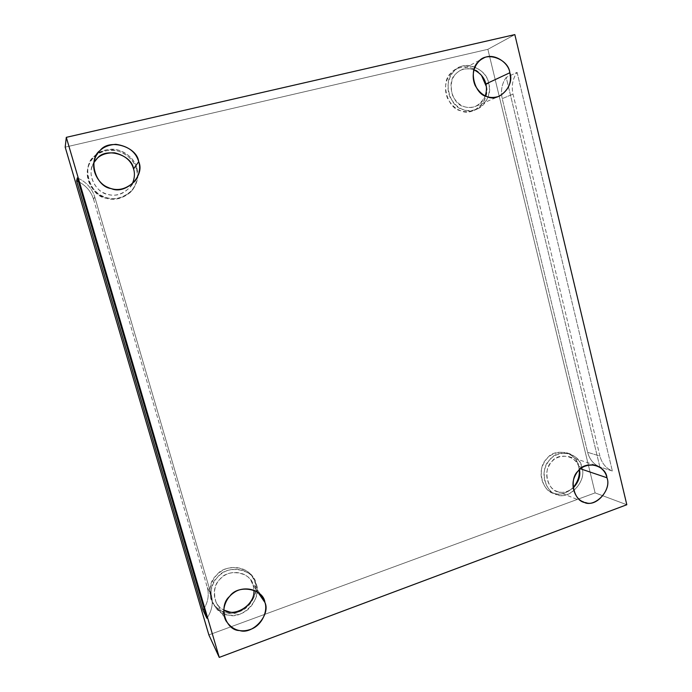 <?xml version="1.0" encoding="UTF-8"?>
<svg xmlns="http://www.w3.org/2000/svg" width="692" height="692" viewBox="0 0 692 692"><rect width="100%" height="100%" fill="white"/><g stroke="black" fill="none" stroke-linecap="round" stroke-linejoin="round"><path stroke-width="0.52" stroke-dasharray="3.46 2.59" d="M93.567 199.313L207.28 587.396L211.294 594.964L94.752 196.935L93.567 199.313C91.11 191.468 86.059 185.56 78.421 181.598C86.059 185.56 91.11 191.468 93.567 199.313L94.752 196.935L211.294 594.964C213.43 603.113 211.968 610.872 206.891 618.25C211.968 610.872 213.43 603.113 211.294 594.964L207.28 587.396C209.244 594.61 208.162 601.659 204.036 608.545C208.162 601.659 209.244 594.61 207.28 587.396L93.567 199.313M77.331 177.887C86.102 181.745 91.915 188.094 94.752 196.935C91.915 188.094 86.102 181.745 77.331 177.887M485.282 95.885C483.474 100.738 480.326 104.189 475.854 106.231C466.33 109.544 458.64 106.187 452.767 96.153C449.324 83.767 451.781 75.238 460.145 70.584C464.237 68.344 468.83 68.11 473.951 69.866C466.296 67.73 460.318 69.01 456.019 73.707C446.089 80.834 452.066 104.907 464.133 106.654C472.991 109.388 480.049 105.798 485.282 95.885M488.604 83.334C494.399 97.416 476.217 116.541 463.389 109.665C449.359 107.649 442.387 79.641 453.952 71.345C462.187 59.278 487.341 68.153 488.604 83.334C487.393 71.605 469.487 60.394 458.623 67.79C450.492 71.726 444.636 84.64 450.172 97.477C456.971 109.085 465.872 112.995 476.874 109.215C486.995 105.4 491.285 91.586 488.604 83.334L485.966 84.562L488.604 83.334M486.277 86.388C487.834 96.724 483.82 104.7 474.245 110.322C463.303 114.076 454.445 110.192 447.689 98.662C442.188 85.903 448.001 73.067 456.089 69.157C465.318 64.884 473.786 66.951 481.476 75.35C474.124 64.615 457.239 64.996 451.443 72.695C439.939 80.938 446.876 108.774 460.829 110.763C473.587 117.605 491.675 98.584 485.914 84.588M132.111 184.184L130.355 186.987C121.809 195.3 113.047 197.315 104.085 193.033C95.366 189.573 88.515 176.823 91.967 166.997L93.887 162.646C85.877 173.424 96.015 192.904 107.632 194.348C117.259 196.995 125.425 193.613 132.111 184.184M136.904 168.13C139.377 176.028 137.371 183.89 130.883 191.719C122.916 198.128 114.881 200.109 106.784 197.67C89.701 195.862 80.722 165.345 94.622 155.942C100.366 150.112 108.462 148.209 118.92 150.225C128.842 154.16 134.836 160.129 136.904 168.13C134.923 159.333 124.067 148.936 111.481 149.178C99.267 150.207 91.56 155.994 88.36 166.512C84.761 177.93 92.771 192.212 102.675 196.147C112.822 201.009 122.856 198.838 132.769 189.617C137.769 182.178 139.144 175.015 136.904 168.13L136.315 168.943C138.538 175.785 137.172 182.896 132.207 190.291C122.354 199.443 112.389 201.606 102.312 196.779C92.469 192.869 84.519 178.683 88.092 167.352C91.275 156.894 98.93 151.15 111.057 150.121C123.565 149.887 134.352 160.207 136.315 168.943L136.904 168.13M253.177 585.397L253.912 590.172L253.177 585.397L258.073 592.508L253.177 585.397C251.81 572.223 227.556 567.777 219.771 579.463C211.51 586.34 212.461 605.483 223.724 610.024C220.566 608.432 218.023 605.872 216.103 602.343C212.574 590.76 215.074 582.024 223.611 576.116C231.612 569.888 246.067 572.042 250.833 580.328L253.177 585.397M256.265 584.29C262.891 597.776 242.805 620.093 228.403 615.041C212.703 615.153 204.598 587.62 217.426 577.37C226.5 563.781 254.682 568.997 256.265 584.29L253.428 578.227C247.805 568.703 231.119 566.316 221.89 573.495C213.586 578.746 207.539 591.945 213.067 603.805C220.186 614.582 229.588 617.826 241.257 613.544C253.575 608.908 259.63 593.035 256.265 584.29L254.933 582.396C258.28 591.089 252.269 606.858 240.02 611.451C228.421 615.707 219.079 612.481 212.003 601.763C206.51 589.973 212.522 576.868 220.774 571.653C229.943 564.525 246.525 566.904 252.113 576.367L256.265 584.29M579.239 468.372L579.489 469.617L579.239 468.372L580.424 468.778L579.239 468.372C578.27 456.236 558.202 451.435 551.593 461.927C542.355 469.678 547.796 491.605 558.989 491.951C563.461 493.137 568.184 491.804 573.166 487.955C567.155 492.41 561.653 493.5 556.679 491.225C549.232 488.95 544.076 476.503 548.159 467.593C551.809 458.796 558.712 455.128 568.85 456.59C574.663 459.133 578.131 463.06 579.239 468.372M581.808 467.455C587.136 480.04 570.156 499.935 558.28 494.849C545.27 494.469 538.921 468.96 549.682 459.946C557.38 447.741 580.692 453.355 581.808 467.455C580.519 461.235 576.462 456.659 569.646 453.718C557.908 452.066 549.915 456.339 545.685 466.52C540.954 476.831 546.87 491.268 555.494 493.976C566.86 501.899 587.716 481.874 581.808 467.455L578.685 466.408L579.239 469.859L578.685 466.408L581.808 467.455M573.123 487.601C565.805 493.976 558.928 495.697 552.51 492.765C543.921 490.074 538.039 475.715 542.744 465.474C546.957 455.345 554.898 451.106 566.584 452.741C573.365 455.673 577.405 460.223 578.685 466.408C577.578 452.386 554.379 446.807 546.723 458.926C536.015 467.887 542.329 493.249 555.287 493.638C561.108 495.152 567.051 493.145 573.123 487.601M517.088 72.366L612.359 471.01C606.019 468.346 601.867 463.363 599.903 456.045L513.014 94.112C511.276 85.998 512.634 78.75 517.088 72.366C512.634 78.75 511.276 85.998 513.014 94.112L599.903 456.045L587.638 452.326L502.228 98.636L513.014 94.112L502.228 98.636L587.638 452.326L599.903 456.045C601.867 463.363 606.019 468.346 612.359 471.01L599.86 466.962C593.641 464.358 589.567 459.479 587.638 452.326C589.567 459.479 593.641 464.358 599.86 466.962L506.215 77.4C501.856 83.637 500.524 90.713 502.228 98.636C500.524 90.713 501.856 83.637 506.215 77.4L517.088 72.366L506.215 77.4L599.86 466.962L612.359 471.01L517.088 72.366M487.877 49.314L514.831 34.6L487.877 49.314L595.111 492.886L487.877 49.314L65.186 147.154L487.877 49.314M626.814 504.736L595.111 492.886L208.863 634.901L595.111 492.886L626.814 504.736M254.933 582.396C253.367 567.198 225.35 562.008 216.337 575.502C203.586 585.674 211.648 613.043 227.244 612.939C241.56 617.965 261.524 595.795 254.933 582.396M136.315 168.943C134.257 161.002 128.297 155.069 118.444 151.159C108.064 149.161 100.02 151.064 94.311 156.85C80.506 166.192 89.424 196.493 106.386 198.284C114.44 200.706 122.423 198.734 130.33 192.376C136.782 184.591 138.772 176.78 136.315 168.943M475.854 106.231L499.269 96.214M460.145 70.584L482.904 58.5M474.245 110.322L476.874 109.215M456.089 69.157L458.623 67.79M130.355 186.987L135.286 180.802M91.967 166.997L94.596 159.515M132.207 190.291L132.769 189.617M88.092 167.352L88.36 166.512M216.103 602.343L225.808 620.56M250.833 580.328L262.095 596.591M212.003 601.763L213.067 603.805M252.113 576.367L253.428 578.227M556.679 491.225L583.382 501.873M568.85 456.59L596.141 465.396M552.51 492.765L555.494 493.976M566.584 452.741L569.646 453.718"/><path stroke-width="1.04" d="M206.891 618.25L77.331 177.887L76.596 180.776L202.99 610.093L206.891 618.25L202.99 610.093L204.036 608.545L202.99 610.093L76.596 180.776L78.421 181.598L76.596 180.776L77.331 177.887L206.891 618.25M485.836 84C486.813 87.599 486.632 91.56 485.282 95.885C486.632 91.56 486.813 87.599 485.836 84L509.814 72.755C508.724 62.159 492.739 51.926 482.904 58.5C475.499 62.029 470.171 73.741 475.144 85.479C481.286 96.093 489.348 99.657 499.33 96.188C508.551 90.367 512.045 82.556 509.814 72.755L485.836 84C484.556 77.928 480.594 73.222 473.951 69.866C480.594 73.222 484.556 77.928 485.836 84M485.914 84.588L481.476 75.35L486.277 86.388M133.565 168.935C135.07 173.588 134.585 178.674 132.111 184.184C134.585 178.674 135.07 173.588 133.565 168.935L138.694 161.66C135.857 151.894 128.236 146.116 115.832 144.317C104.743 145.121 97.667 150.19 94.596 159.515C90.937 169.947 98.203 183.492 107.442 187.177C116.948 191.736 126.229 189.608 135.286 180.802C139.533 174.125 140.666 167.749 138.694 161.66L133.565 168.935C131.999 154.662 105.591 146.903 97.183 158.468L93.887 162.646C97.736 155.812 104.674 152.543 114.716 152.828C125.053 155.432 131.333 160.804 133.565 168.935M253.912 590.172C255.331 605.794 233.42 617.653 223.724 610.024L229.199 611.858C239.138 615.171 255.495 602.472 253.912 590.172M258.073 592.508L264.915 602.455L262.45 597.109C257.433 588.373 242.183 586.167 233.74 592.793C226.154 597.62 220.661 609.79 225.808 620.56C232.296 630.213 240.816 633.059 251.369 629.089C262.519 624.781 267.96 610.37 264.915 602.455L258.073 592.508M579.489 469.617C580.7 476.044 578.59 482.16 573.166 487.955C578.59 482.16 580.7 476.044 579.489 469.617M580.424 468.778L606.962 477.765C605.811 472.178 602.204 468.06 596.141 465.396C585.553 463.882 578.348 467.766 574.516 477.039C570.243 486.424 575.614 499.503 583.382 501.873C593.58 508.931 612.238 490.749 606.962 477.765L580.424 468.778M579.239 469.859C579.827 476.035 577.794 481.952 573.123 487.601C577.794 481.952 579.827 476.035 579.239 469.859M514.831 34.6L626.814 504.736L219.252 657.4L208.863 634.901L65.186 147.154L66.302 137.345L219.252 657.4L626.814 504.736L514.831 34.6L66.302 137.345L514.831 34.6M606.962 477.765C611.728 489.149 596.452 507.201 585.795 502.626C574.109 502.306 568.452 479.253 578.114 471.062C585.034 460.007 605.967 464.998 606.962 477.765M264.915 602.455C270.935 614.686 252.684 635.083 239.622 630.542C225.384 630.697 218.058 605.716 229.683 596.348C237.91 583.953 263.488 588.546 264.915 602.455M138.694 161.66C145.337 175.612 125.511 195.17 111.204 188.579C95.643 186.892 87.469 159.039 100.132 150.475C109.059 138.21 137.042 146.514 138.694 161.66M509.814 72.755C515.038 85.574 498.603 102.892 487.047 96.595C474.401 94.718 468.155 69.278 478.579 61.778C486.009 50.845 508.689 58.958 509.814 72.755M66.302 137.345L65.186 147.154L208.863 634.901L219.252 657.4L66.302 137.345M262.095 596.591L262.45 597.109"/></g></svg>
